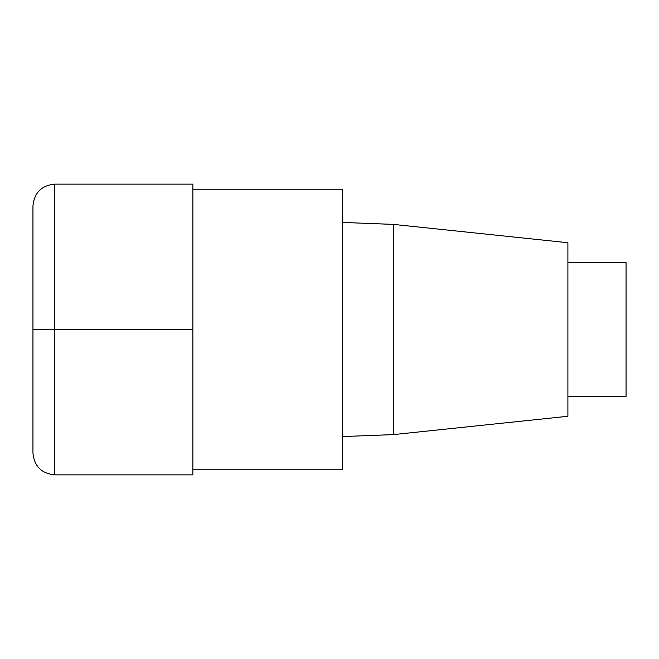 <?xml version="1.0" encoding="UTF-8"?>
<svg xmlns="http://www.w3.org/2000/svg" width="659" height="659" viewBox="0 0 659 659"><rect width="100%" height="100%" fill="white"/><g stroke="black" fill="none" stroke-linecap="round" stroke-linejoin="round"><path stroke-width="0.99" d="M192.856 469.776L342.581 469.776L342.581 189.224L192.856 189.224M393.464 224.398L393.464 434.602L567.901 416.282L567.901 242.718L393.464 224.398L342.581 222.437M567.901 396.372L626.05 396.372L626.05 262.628L567.901 262.628M54.755 474.867L192.856 474.867L192.856 184.133L54.755 184.133C41.525 185.443 34.26 192.708 32.95 205.938L32.95 453.062C34.26 466.292 41.525 473.557 54.755 474.867L54.755 184.133M192.856 329.5L32.95 329.5M393.464 434.602L342.581 436.563"/></g></svg>
